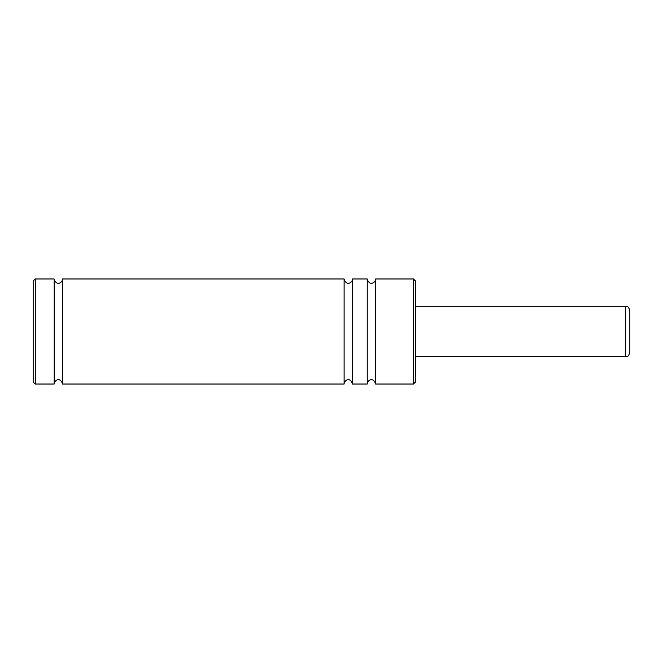 <?xml version="1.0" encoding="UTF-8"?>
<svg xmlns="http://www.w3.org/2000/svg" width="663" height="663" viewBox="0 0 663 663"><rect width="100%" height="100%" fill="white"/><g stroke="black" fill="none" stroke-linecap="round" stroke-linejoin="round"><path stroke-width="0.99" d="M367.219 278.974L367.219 384.026C367.053 380.661 373.203 376.194 375.623 384.026L375.623 278.974C375.788 282.339 369.639 286.806 367.219 278.974L352.509 278.974C352.675 282.339 346.525 286.806 344.105 278.974L62.562 278.974C62.72 282.322 56.604 286.83 54.159 278.974L35.255 278.974L35.255 384.026L33.15 381.929L33.15 281.071L35.255 278.974M344.105 278.974L344.105 384.026C343.94 380.661 350.089 376.194 352.509 384.026L352.509 278.974M54.159 278.974L54.159 384.026C53.993 380.661 60.142 376.194 62.562 384.026L62.562 278.974M413.439 278.974L415.544 281.071L415.544 381.929L413.439 384.026L413.439 278.974L375.623 278.974M629.85 331.5L629.85 352.509C627.596 358.55 626.933 355.766 625.648 356.711L625.648 306.289C626.933 307.234 627.596 304.45 629.85 310.491L629.85 331.5M625.648 306.289L415.544 306.289M625.648 356.711L415.544 356.711M413.439 384.026L375.623 384.026M367.219 384.026L352.509 384.026M344.105 384.026L62.562 384.026M54.159 384.026L35.255 384.026"/></g></svg>

